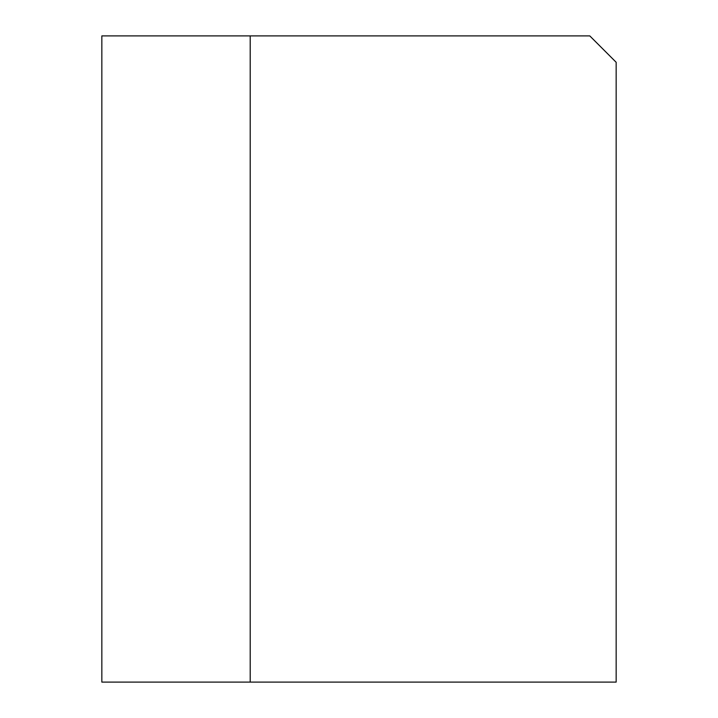 <?xml version="1.0" encoding="UTF-8"?>
<svg xmlns="http://www.w3.org/2000/svg" width="718" height="718" viewBox="0 0 718 718"><rect width="100%" height="100%" fill="white"/><g stroke="black" fill="none" stroke-linecap="round" stroke-linejoin="round"><path stroke-width="0.54" stroke-dasharray="3.59 2.69" d="M250.205 682.1L616.161 682.1L616.161 62.278L589.783 35.9L101.839 35.9L250.205 35.9L101.839 35.9L250.205 35.9L101.839 35.9L250.205 35.9L101.839 35.9L250.205 35.9L101.839 35.9L250.205 35.9L101.839 35.9L250.205 35.9L101.839 35.9L250.205 35.9L101.839 35.9L250.205 35.9L101.839 35.9L250.205 35.9L101.839 35.9L250.205 35.9L101.839 35.9L250.205 35.9L101.839 35.9L250.205 35.9L101.839 35.9L250.205 35.9L101.839 35.9L250.205 35.9L101.839 35.9L250.205 35.9L101.839 35.9L250.205 35.9L101.839 35.9L250.205 35.9L101.839 35.9L250.205 35.9L101.839 35.9L250.205 35.9L101.839 35.9L250.205 35.9L101.839 35.9L250.205 35.9L101.839 35.9L250.205 35.9L101.839 35.9L250.205 35.9L101.839 35.9L250.205 35.9L101.839 35.9L250.205 35.9L101.839 35.9L250.205 35.9L101.839 35.9L250.205 35.9L101.839 35.9L250.205 35.9L101.839 35.9L250.205 35.9L101.839 35.9L250.205 35.9L101.839 35.9L250.205 35.9L101.839 35.9L101.839 682.1L250.205 682.1L101.839 682.1L250.205 682.1L101.839 682.1L250.205 682.1L101.839 682.1L250.205 682.1L101.839 682.1L250.205 682.1L101.839 682.1L250.205 682.1L101.839 682.1L250.205 682.1L101.839 682.1L250.205 682.1L101.839 682.1L250.205 682.1L101.839 682.1L250.205 682.1L101.839 682.1L250.205 682.1L101.839 682.1L250.205 682.1L101.839 682.1L250.205 682.1L101.839 682.1L250.205 682.1L101.839 682.1L250.205 682.1L101.839 682.1L250.205 682.1L101.839 682.1L250.205 682.1L101.839 682.1L250.205 682.1L101.839 682.1L250.205 682.1L101.839 682.1L250.205 682.1L101.839 682.1L250.205 682.1L101.839 682.1L250.205 682.1L101.839 682.1L250.205 682.1L101.839 682.1L250.205 682.1L101.839 682.1L250.205 682.1L101.839 682.1L250.205 682.1L101.839 682.1L250.205 682.1L101.839 682.1L250.205 682.1L101.839 682.1L250.205 682.1L101.839 682.1L250.205 682.1L101.839 682.1L250.205 682.1L101.839 682.1L101.839 35.9L101.839 682.1L101.839 35.9L101.839 682.1L101.839 35.9L101.839 682.1L101.839 35.9L101.839 682.1L101.839 35.9L101.839 682.1L101.839 35.9L101.839 682.1L101.839 35.9L101.839 682.1L101.839 35.9L101.839 682.1L101.839 35.9L101.839 682.1L101.839 35.9L101.839 682.1L101.839 35.9L101.839 682.1L101.839 35.9L101.839 682.1L101.839 35.9L101.839 682.1L101.839 35.9L101.839 682.1L101.839 35.9L101.839 682.1L101.839 35.9L101.839 682.1L101.839 35.9L101.839 682.1L101.839 35.9L101.839 682.1L101.839 35.9L101.839 682.1L101.839 35.9L101.839 682.1L101.839 35.9L101.839 682.1L101.839 35.9L101.839 682.1L101.839 35.9L101.839 682.1L101.839 35.9L101.839 682.1L101.839 35.9L101.839 682.1L101.839 35.9L101.839 682.1L101.839 35.9L101.839 682.1L101.839 35.9L101.839 682.1L101.839 35.9L101.839 682.1L101.839 35.9L101.839 682.1L101.839 35.9L101.839 682.1L250.205 682.1L250.205 35.9"/><path stroke-width="1.08" d="M250.205 682.1L616.161 682.1L616.161 62.278L589.783 35.9L101.839 35.9L101.839 682.1L250.205 682.1L250.205 35.9"/></g></svg>
